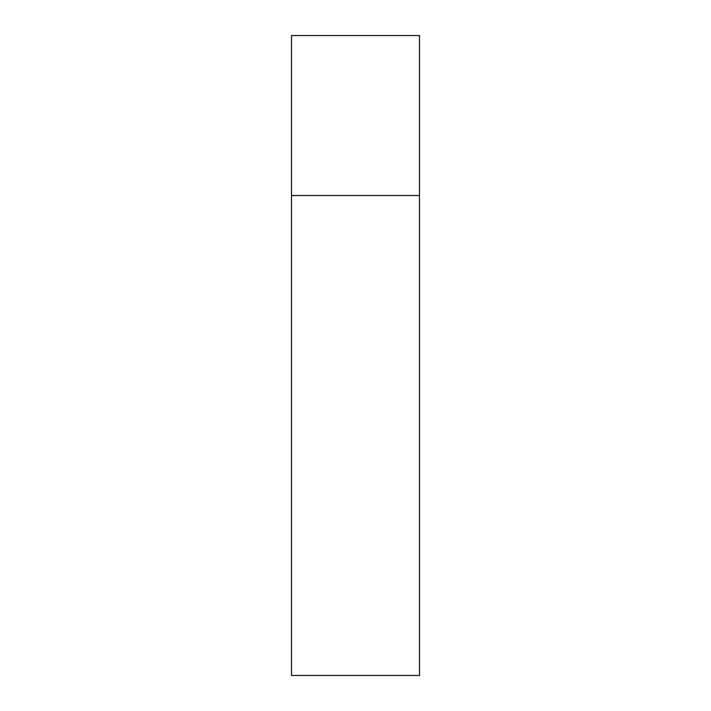 <?xml version="1.0" encoding="UTF-8"?>
<svg xmlns="http://www.w3.org/2000/svg" width="711" height="711" viewBox="0 0 711 711"><rect width="100%" height="100%" fill="white"/><g stroke="black" fill="none" stroke-linecap="round" stroke-linejoin="round"><path stroke-width="1.07" d="M291.51 195.525L419.49 195.525L419.49 35.55L291.51 35.55L291.51 675.45L419.49 675.45L419.49 195.525L291.51 195.525"/></g></svg>

